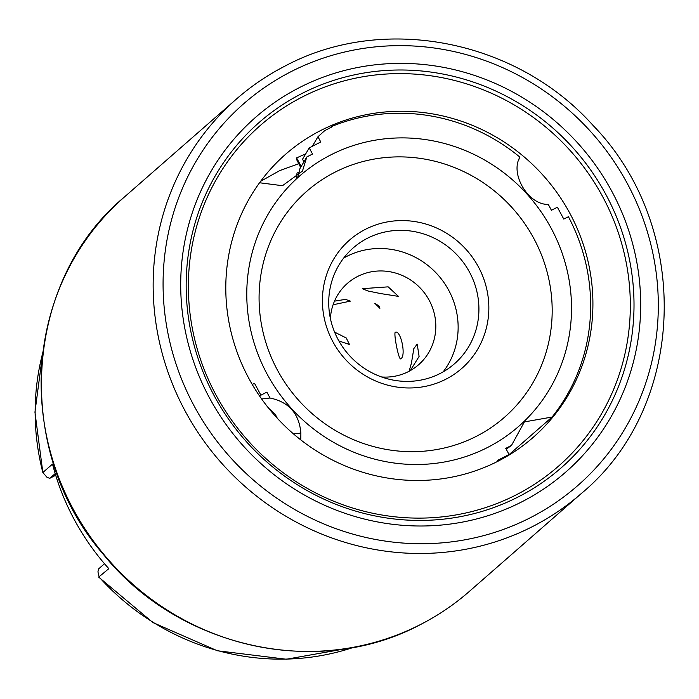 <?xml version="1.0" encoding="UTF-8"?>
<svg xmlns="http://www.w3.org/2000/svg" width="699" height="699" viewBox="0 0 699 699"><rect width="100%" height="100%" fill="white"/><g stroke="black" fill="none" stroke-linecap="round" stroke-linejoin="round"><path stroke-width="1.05" d="M302.265 96.986A226.38 216.751 48.8 0 0 216.052 395.101A226.38 216.751 48.8 0 0 516.439 494.735A226.38 216.751 48.8 0 0 602.643 196.62A226.38 216.751 48.8 0 0 302.265 96.986M320.395 130.661A188.048 180.054 48.8 0 0 278.01 161.32A188.048 180.054 48.8 0 0 263.401 401.409A188.048 180.054 48.8 0 0 498.3 461.06A188.048 180.054 48.8 0 0 525.167 443.987A188.048 180.054 48.8 0 0 561.437 199.163A188.048 180.054 48.8 0 0 320.395 130.661M298.753 163.697L279.652 170.635L260.631 181.303M507.57 455.94L552.079 417.032A187.882 179.896 48.8 0 0 568.418 216.707L563.778 219.093L557.391 207.219L551.432 210.277L548.269 204.388C528.47 205.13 509.693 173.841 519.916 157.144A187.882 179.896 48.8 0 0 331.745 126.475L331.492 127.157M519.174 159.075L519.593 157.948M300.649 167.393L296.236 158.822L296.603 157.887L305.699 153.876M334.594 332.112L346.25 337.984L349.491 344.485L338.893 340.955M333.091 304.764L350.339 301.138L345.472 299.364L334.489 301.155M395.153 332.313C393.729 335.214 399.146 361.986 400.938 358.631C406.39 355.66 400.606 329.142 395.153 332.313L395.983 332.156M400.317 358.84L400.938 358.631M380.492 293.554L367.997 290.994L362.239 288.687L388.155 286.852L398.456 296.376L380.492 293.554M409.107 371.256L411.431 363.139L413.825 348.6L417.198 344.091L419.094 356.438L410.269 370.627M268.538 408.094L275.223 414.227L277.328 418.29M297.757 177.485L299.976 168.52L306.809 156.969L302.457 171.08L282.475 185.707L259.556 182.762M551.179 228.285A166.345 159.267 48.8 0 0 330.461 155.073A166.345 159.267 48.8 0 0 267.114 374.122A166.345 159.267 48.8 0 0 487.832 447.334A166.345 159.267 48.8 0 0 551.179 228.285M533.826 238.464A150.136 143.758 48.8 0 0 334.611 172.382A150.136 143.758 48.8 0 0 277.433 370.094A150.136 143.758 48.8 0 0 476.648 436.176A150.136 143.758 48.8 0 0 533.826 238.464M478.422 266.904A85.252 81.626 48.8 0 0 365.306 229.386A85.252 81.626 48.8 0 0 332.838 341.645A85.252 81.626 48.8 0 0 445.953 379.173A85.252 81.626 48.8 0 0 478.422 266.904M469.51 272.129A76.934 73.657 48.8 0 0 353.178 247.944A76.934 73.657 48.8 0 0 338.133 339.583A76.934 73.657 48.8 0 0 454.464 363.777A76.934 73.657 48.8 0 0 469.51 272.129M443.175 371.833A76.934 73.657 48.8 0 0 448.732 290.303A76.934 73.657 48.8 0 0 343.69 258.053M349.334 355.424A54.059 51.761 48.8 0 0 347.429 353.248M354.026 647.248L286.337 659.236L217.319 650.752L152.915 622.556L98.673 577.094L108.834 568.663A241.199 230.932 -131.2 0 1 74.304 519.637A241.199 230.932 -131.2 0 1 52.521 464.075L42.849 472.524L47.078 477.408L49.795 478.308L55.693 475.276M379.889 308.32L374.786 303.252L379.164 306.153L379.889 308.32A12.477 9.035 134.9 0 0 378.561 305.603M381.567 376.971A54.059 51.761 48.8 0 0 418.631 364.721A54.059 51.761 48.8 0 0 429.203 300.325A54.059 51.761 48.8 0 0 347.464 283.322A54.059 51.761 48.8 0 0 330.382 318.429M261.653 398.989L270.024 398.011C288.932 402.004 299.216 413.694 300.876 433.092L300.797 439.907M300.133 166.432L300.255 168.048M296.175 178.664A33.272 32.993 30.6 0 0 296.926 173.675L296.743 178.149M312.278 146.344L317.958 136.751L324.764 130.608L331.973 126.903L331.745 126.475M303.934 161.827L302.536 159.223L309.238 147.908L320.771 141.984L317.958 136.751M309.238 147.908L312.532 154.033L306.809 156.969M259.146 395.389L260.902 395.18L254.515 383.314L252.252 384.467M260.902 395.18L266.861 392.122L270.024 398.011M505.045 457.408L509.055 454.499L497.522 460.414L497.959 461.235M509.055 454.499L505.761 448.365L511.485 445.429L524.399 421.916L552.079 417.032M296.603 157.887L301.208 166.441M299.478 171.84L297.363 172.933M506.233 449.247L511.485 445.429M353.668 647.318A241.199 230.932 48.8 0 1 99.171 577.112L97.939 571.878L98.585 568.907L104.509 563.726M42.892 351.885L34.95 412.174L42.849 472.524A241.199 230.932 48.8 0 1 42.796 352.672M55.186 473.599L49.795 478.308M522.144 501.672A235.615 225.594 48.8 0 0 611.87 191.404A235.615 225.594 48.8 0 0 299.242 87.698A235.615 225.594 48.8 0 0 209.517 397.967A235.615 225.594 48.8 0 0 522.144 501.672M518.597 496.744A229.403 219.643 48.8 0 0 605.963 194.654A229.403 219.643 48.8 0 0 301.575 93.683A229.403 219.643 48.8 0 0 214.217 395.774A229.403 219.643 48.8 0 0 518.597 496.744M420.807 624.364A261.985 250.845 48.8 0 0 469.326 591.433C454.472 604.408 438.256 615.417 420.667 624.452C318.709 679.236 178.752 648.253 103.452 554.49C13.01 450.96 22.796 281.339 124.431 196.978A261.985 250.845 48.8 0 0 89.184 535.154A261.985 250.845 48.8 0 0 420.807 624.364M532.813 526.426A261.985 250.845 48.8 0 0 581.341 493.494C686.951 406.206 692.473 227.699 593.084 125.453C516.194 39.467 382.982 13.648 285.096 66.021C267.507 75.055 251.291 86.064 236.437 99.04A261.985 250.845 48.8 0 0 201.198 437.216A261.985 250.845 48.8 0 0 532.813 526.426M530.681 517.54A253.667 242.885 48.8 0 0 627.291 183.488A253.667 242.885 48.8 0 0 290.697 71.84A253.667 242.885 48.8 0 0 194.095 405.883A253.667 242.885 48.8 0 0 530.681 517.54M293.528 433.948L300.876 433.092M284.956 66.108A261.985 250.845 48.8 0 0 236.437 99.04L124.431 196.978M469.326 591.433L581.341 493.494"/></g></svg>
